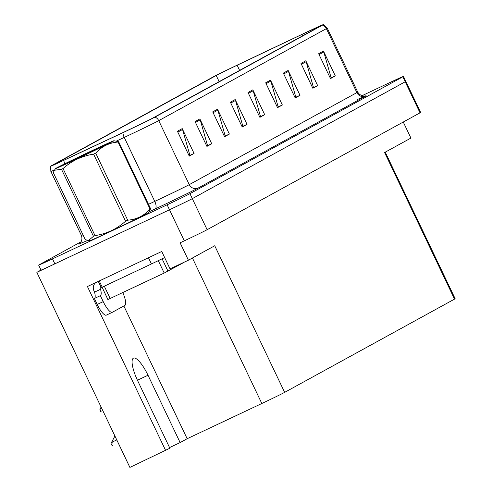 <?xml version="1.0" encoding="UTF-8"?>
<svg xmlns="http://www.w3.org/2000/svg" width="492" height="492" viewBox="0 0 492 492"><rect width="100%" height="100%" fill="white"/><g stroke="black" fill="none" stroke-linecap="round" stroke-linejoin="round"><path stroke-width="0.74" d="M385.248 152.157L455.155 298.724A20.652 0.326 154.5 0 1 454.522 299.118L284.653 392.364A20.652 0.326 154.5 0 1 261.83 403.502L187.163 438.723L180.133 442.579L148.012 375.242A22.029 5.849 64.7 0 0 133.48 358.139A22.029 5.849 64.7 0 0 133.4 358.182A22.029 5.849 64.7 0 0 137.742 380.882L169.863 448.218L129.882 467.4L36.845 272.34L169.494 209.776A20.652 0.326 -25.5 0 0 192.317 198.639L405.199 81.783A20.652 0.326 -25.5 0 0 405.832 81.383A20.652 0.326 -25.5 0 1 405.199 81.783L192.317 198.639A20.652 0.326 -25.5 0 1 169.494 209.776L54.852 263.847A20.652 0.326 -25.5 0 1 41.027 270.096L38.659 265.127A20.652 0.326 -25.5 0 0 52.484 258.878L167.12 204.807A20.652 0.326 -25.5 0 0 189.943 193.67L402.825 76.814A20.652 0.326 -25.5 0 0 403.458 76.414A20.652 0.326 -25.5 0 0 389.633 82.662L361.964 95.712M165.656 450.524L87.435 286.529L161.739 251.48L170.035 268.872L188.405 260.213L180.109 242.82L184.309 240.834A20.652 0.326 -25.5 0 0 207.132 229.702L420.014 112.84A20.652 0.326 -25.5 0 0 420.648 112.447L403.458 76.414M284.653 392.364L214.727 245.76L188.405 260.213M403.268 122.034L410.918 138.067L384.596 152.514L454.522 299.118M41.008 270.059L36.845 272.34M187.163 438.723L123.849 305.975M169.555 447.572L180.133 442.579M89.747 240.631A33.038 0.517 -25.5 0 0 89.323 240.939A33.038 0.517 -25.5 0 0 111.438 230.945A33.038 0.517 -25.5 0 0 148.965 212.489A33.038 0.517 -25.5 0 0 148.461 212.63M305.421 32.792A22.029 0.344 154.5 0 1 320.169 26.125A22.029 0.344 154.5 0 1 319.493 26.55L151.868 118.566A22.029 0.344 154.5 0 1 124.267 131.973L65.245 159.586A22.029 0.344 154.5 0 1 53.763 164.722A22.029 0.344 154.5 0 1 54.434 164.297L216.216 75.491A22.029 0.344 154.5 0 1 237.144 65.227L302.008 34.409A22.029 0.344 154.5 0 1 305.421 32.792M306.245 32.337A25.566 0.4 -25.5 0 0 302.285 34.212L237.421 65.036A25.566 0.4 -25.5 0 0 213.128 76.943L51.346 165.755A25.566 0.4 -25.5 0 0 50.565 166.234A25.566 0.4 -25.5 0 0 63.899 160.287L122.92 132.674A25.566 0.4 -25.5 0 0 154.955 117.108L322.58 25.098A25.566 0.4 -25.5 0 0 323.355 24.6A25.566 0.4 -25.5 0 0 306.245 32.337M177.415 131.253L189.266 156.099L194.082 153.461L182.225 128.609L177.415 131.253M189.082 155.724L189.881 155.281L182.563 129.507A5.504 5.307 -118.8 0 0 182.225 128.609M189.236 155.638L194.082 153.461M195.066 121.561L206.917 146.407L211.732 143.769L199.881 118.916L195.066 121.561M206.738 146.032L207.538 145.595L200.219 119.814A5.504 5.307 -118.8 0 0 199.881 118.916M206.892 145.946L211.732 143.769M212.722 111.868L224.573 136.721L229.389 134.076L217.538 109.23L212.722 111.868M224.395 136.339L225.188 135.903L217.876 110.122A5.504 5.307 -118.8 0 0 217.538 109.23M224.549 136.253L229.389 134.076M230.379 102.182L242.23 127.028L247.045 124.384L235.188 99.538L230.379 102.182M242.046 126.647L242.845 126.21L235.533 100.436A5.504 5.307 -118.8 0 0 235.188 99.538M242.199 126.561L247.045 124.384M318.65 53.72L330.501 78.572L335.316 75.928L323.465 51.082L318.65 53.72M330.323 78.191L331.116 77.754L323.804 51.98A5.504 5.307 -118.8 0 0 323.465 51.082M330.476 78.105L335.316 75.928M300.993 63.413L312.844 88.265L317.66 85.62L305.809 60.768L300.993 63.413M312.666 87.883L313.465 87.447L306.147 61.666A5.504 5.307 -118.8 0 0 305.809 60.768M312.82 87.797L317.66 85.62M283.343 73.105L295.194 97.951L300.009 95.313L288.158 70.461L283.343 73.105M295.009 97.576L295.809 97.133L288.497 71.358A5.504 5.307 -118.8 0 0 288.158 70.461M295.163 97.49L300.009 95.313M265.686 82.797L277.537 107.643L282.353 104.999L270.502 80.153L265.686 82.797M277.359 107.268L278.152 106.825L270.84 81.051A5.504 5.307 -118.8 0 0 270.502 80.153M277.513 107.182L282.353 104.999M248.03 92.49L259.881 117.336L264.696 114.691L252.845 89.845L248.03 92.49M259.702 116.955L260.502 116.518L253.183 90.743A5.504 5.307 -118.8 0 0 252.845 89.845M259.856 116.875L264.696 114.691M81.18 241.738L39.292 264.727A20.652 0.326 -25.5 0 0 38.659 265.127M122.785 292.586A13.764 3.653 -115.3 0 1 124.876 305.409L112.354 312.279A13.764 3.653 -115.3 0 1 112.299 312.309A13.764 3.653 -115.3 0 1 103.222 301.621L100.374 295.655L94.372 298.484A13.764 3.653 64.7 0 0 94.569 292.107L93.978 290.864A6.882 6.636 61.2 0 1 95.768 282.599M100.374 295.655A13.764 3.653 -115.3 0 0 100.571 289.278L99.981 288.035L101.18 287.469L98.289 281.406M112.25 312.334L106.352 315.114A13.764 3.653 -115.3 0 1 106.303 315.138A13.764 3.653 -115.3 0 1 97.219 304.45L94.372 298.484M151.954 256.098L99.409 280.883M148.467 257.753L151.431 263.964L164.648 257.574M100.571 289.278L94.569 292.107M99.249 280.963L102.213 287.18L151.431 263.964M102.01 287.1L101.18 287.469M148.424 212.685A32.693 0.517 154.5 0 1 148.652 212.636A32.693 0.517 154.5 0 1 111.518 230.902A32.693 0.517 154.5 0 1 89.63 240.791A32.693 0.517 154.5 0 1 89.815 240.637M107.988 299.499L164.205 273.048L182.44 263.232M102.059 287.076L107.877 299.567M56.562 167.963A32.349 0.51 -25.5 0 0 55.578 168.565A32.349 0.51 -25.5 0 0 80.682 157.163A32.349 0.51 -25.5 0 0 112.982 141.352A32.349 0.51 -25.5 0 0 113.953 140.718A32.349 0.51 -25.5 0 0 88.074 152.52A32.349 0.51 -25.5 0 0 56.562 167.963M93.468 236.32L61.494 169.279L54.415 170.257L53.29 172.6L85.27 239.641L88.462 240.526L93.468 236.32A37.171 0.584 -25.5 0 0 95.024 235.607C106.616 233.823 116.801 229.02 125.577 221.197A37.171 0.584 -25.5 0 0 127.705 220.17C136.555 219.5 144.008 215.797 150.054 209.082A37.171 0.584 -25.5 0 0 150.355 208.915A37.171 0.584 -25.5 0 0 150.626 208.768L148.338 212.802A32.349 0.51 -25.5 0 1 147.354 213.411A32.349 0.51 -25.5 0 1 115.841 228.848A32.349 0.51 -25.5 0 1 89.962 240.65L88.462 240.533M61.494 169.279A37.171 0.584 -25.5 0 0 63.05 168.565L95.024 235.607M125.577 221.197L93.603 154.156C81.961 155.964 71.77 160.767 63.05 168.565M93.603 154.156A37.171 0.584 -25.5 0 0 95.725 153.135L127.705 220.17M150.054 209.082L118.08 142.04C109.224 142.717 101.776 146.413 95.725 153.135M118.08 142.04A37.171 0.584 -25.5 0 0 118.381 141.88A37.171 0.584 -25.5 0 0 118.646 141.733L150.626 208.768M68.001 162.563L80.903 156.825L103.24 145.841L68.001 162.563M113.953 140.718L118.646 141.733M89.618 152.163L98.628 148.252M100.202 147.452L97.441 148.356M100.737 407.77L101.032 408.391L100.632 411.441L99.839 409.774L101.112 407.081M101.5 411.915L101.518 411.909A3.444 0.916 -115.3 0 1 101.5 411.915A3.444 0.916 -115.3 0 1 100.632 411.441M111.918 441.453L112.219 442.074L111.813 445.119L111.02 443.452L114.907 435.998M112.686 445.592L112.699 445.586A3.444 0.916 -115.3 0 1 112.686 445.592A3.444 0.916 -115.3 0 1 111.813 445.119M420.014 112.84L402.825 76.814M207.132 229.702L189.943 193.67M184.309 240.834L167.12 204.807M261.83 403.502L192.427 257.999M137.434 380.23L148.012 375.242M357.217 99.532L365.851 96.001L198.227 188.012A6.882 6.636 61.2 0 1 189.266 184.635L356.884 92.619A27.534 0.43 -25.5 0 0 357.727 92.09C361.374 97.914 367.364 95.43 365.863 95.706L365.857 95.706M198.227 188.012A34.415 0.541 154.5 0 1 160.195 206.572A34.415 0.541 154.5 0 1 155.103 208.965L149.021 211.812M122.92 132.674A6.882 2.952 64.9 0 0 124.242 137.409L154.765 201.394A27.534 0.43 -25.5 0 0 158.836 199.481A27.534 0.43 -25.5 0 0 189.266 184.635L158.744 120.651A27.534 0.43 154.5 0 1 124.242 137.409L116.543 141.013M54.68 169.869A27.534 0.43 154.5 0 1 50.867 171.437L81.383 235.422A27.534 0.43 -25.5 0 0 82.976 234.832M63.899 160.287A6.882 2.952 64.9 0 0 64.71 163.811M154.955 117.108A6.882 6.636 61.2 0 1 158.744 120.651L326.368 28.634A6.882 6.636 -118.8 0 0 322.58 25.098M323.355 24.6L327.211 28.106A27.534 0.43 154.5 0 1 326.368 28.634L356.884 92.619A6.882 6.636 61.2 0 0 365.851 96.001M87.767 240.434L79.249 243.903A6.882 6.636 61.2 0 1 79.187 243.94M52.484 258.878L54.852 263.847M148.504 204.321L154.765 201.394A6.882 2.952 -115.1 0 1 155.103 208.965M302.008 34.409L302.666 35.787M237.144 65.227L239.616 70.399M216.216 75.491L219.149 81.635M248.442 93.345L253.183 90.743M266.098 83.652L270.84 81.051M283.749 73.966L288.497 71.358M301.405 64.274L306.147 61.666M319.062 54.581L323.804 51.98M230.785 103.037L235.533 100.436M213.128 112.73L217.876 110.122M195.478 122.422L200.219 119.814M177.821 132.114L182.563 129.507M103.222 301.621L97.219 304.45M164.205 273.048L158.307 260.686M168.006 271.19L162.108 258.829M110.183 298.527L104.304 286.196M101.61 408.12L101.032 408.391M116.776 439.922L112.219 442.074M50.565 166.234L50.867 171.437M327.211 28.106L357.727 92.09M81.383 235.422C83.615 241.916 77.914 245.01 79.071 244.02L79.538 243.761M106.303 315.138L112.299 312.309M55.578 168.565L54.415 170.257"/></g></svg>
